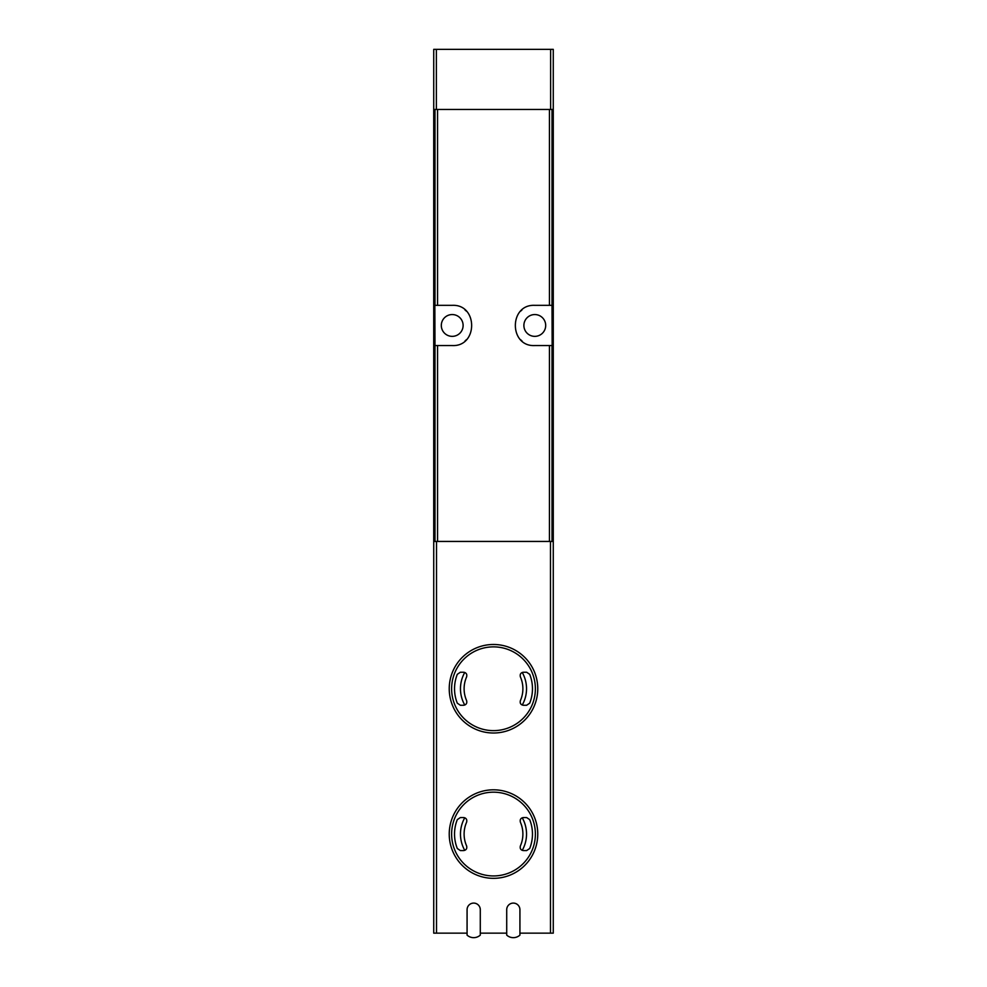 <?xml version="1.0" encoding="UTF-8"?>
<svg xmlns="http://www.w3.org/2000/svg" width="987" height="987" viewBox="0 0 987 987"><rect width="100%" height="100%" fill="white"/><g stroke="black" fill="none" stroke-linecap="round" stroke-linejoin="round"><path stroke-width="1.48" d="M506.713 933.147L480.287 933.147M553.275 109.458L550.623 109.458L550.623 49.35L553.275 49.35L553.275 933.147L519.927 933.147M553.275 541.444L433.725 541.444L433.725 49.35L550.623 49.35M467.073 933.147L433.725 933.147L433.725 541.444M434.983 345.561L434.848 305.341L452.219 305.341C478.103 304.021 478.14 346.856 452.219 345.561L434.983 345.561L434.983 541.444M552.017 305.341L552.152 345.561L534.781 345.561C508.897 346.881 508.86 304.058 534.781 305.341L552.017 305.341L552.017 109.458M534.781 336.357A10.894 10.894 0 0 0 545.688 325.451A10.894 10.894 0 0 0 534.781 314.557A10.894 10.894 0 0 0 523.887 325.451A10.894 10.894 0 0 0 534.781 336.357M521.963 309.955A20.11 20.11 0 0 0 520.593 311.201M520.605 339.713A20.11 20.11 0 0 0 522.049 341.021M452.219 336.357A10.894 10.894 0 0 0 463.113 325.451A10.894 10.894 0 0 0 452.219 314.557A10.894 10.894 0 0 0 441.312 325.451A10.894 10.894 0 0 0 452.219 336.357M465.037 340.947A20.11 20.11 0 0 0 466.407 339.701M466.395 311.189A20.11 20.11 0 0 0 464.951 309.893M550.623 109.458L433.725 109.458M519.927 909.693A6.601 6.601 0 0 0 513.314 903.093A6.601 6.601 0 0 0 506.713 909.693L506.713 935.133A9.907 9.907 0 0 0 519.927 935.133L519.927 909.693M480.287 909.693A6.601 6.601 0 0 0 473.686 903.093A6.601 6.601 0 0 0 467.073 909.693L467.073 935.133A9.907 9.907 0 0 0 480.287 935.133L480.287 909.693M460.374 705.261L463.594 705.261C466.234 704.817 467.246 703.275 466.617 700.622A29.388 29.388 0 0 1 466.617 676.872C467.246 674.22 466.234 672.678 463.594 672.233L460.374 672.233L457.302 674.318A38.974 38.974 0 0 0 457.302 703.176L460.374 705.261M529.698 703.176L526.626 705.261L523.406 705.261C520.766 704.817 519.754 703.275 520.383 700.622A29.388 29.388 0 0 0 520.383 676.872C519.754 674.22 520.766 672.678 523.406 672.233L526.626 672.233L529.698 674.318A38.974 38.974 0 0 1 529.698 703.176M493.5 644.486A44.255 44.255 0 0 1 531.833 710.874A44.255 44.255 0 0 1 455.167 710.874A44.255 44.255 0 0 1 493.5 644.486A44.255 44.255 0 0 1 531.833 710.874A44.255 44.255 0 0 1 455.167 710.874A44.255 44.255 0 0 1 493.5 644.486M460.374 850.584L463.594 850.584C466.234 850.14 467.246 848.586 466.617 845.945A29.388 29.388 0 0 1 466.617 822.183C467.246 819.543 466.234 817.989 463.594 817.557L460.374 817.557L457.302 819.629A38.974 38.974 0 0 0 457.302 848.499L460.374 850.584M529.698 848.499L526.626 850.584L523.406 850.584C520.766 850.14 519.754 848.598 520.383 845.945A29.388 29.388 0 0 0 520.383 822.183C519.754 819.543 520.766 817.989 523.406 817.557L526.626 817.557L529.698 819.629A38.974 38.974 0 0 1 529.698 848.499M493.5 789.81A44.255 44.255 0 0 1 531.833 856.198A44.255 44.255 0 0 1 455.167 856.198A44.255 44.255 0 0 1 493.5 789.81A44.255 44.255 0 0 1 531.833 856.198A44.255 44.255 0 0 1 455.167 856.198A44.255 44.255 0 0 1 493.5 789.81M550.487 541.444L550.487 933.147M436.513 541.444L436.513 933.147M434.983 305.341L434.983 109.458M552.017 541.444L552.017 345.561M549.438 541.444L549.438 345.561M549.438 305.341L549.438 109.458M437.562 305.341L437.562 109.458M437.562 541.444L437.562 345.561M436.377 109.458L436.377 49.35M522.234 705.039A33.027 33.027 0 0 0 522.234 672.455M464.766 672.455A33.027 33.027 0 0 0 464.766 705.039M522.234 850.362A33.027 33.027 0 0 0 522.234 817.779M464.766 817.779A33.027 33.027 0 0 0 464.766 850.35M493.5 646.867A41.886 41.886 0 0 1 529.772 709.69A41.886 41.886 0 0 1 457.228 709.69A41.886 41.886 0 0 1 493.5 646.867M493.5 792.179A41.886 41.886 0 0 1 529.772 855.001A41.886 41.886 0 0 1 457.228 855.001A41.886 41.886 0 0 1 493.5 792.179"/></g></svg>
